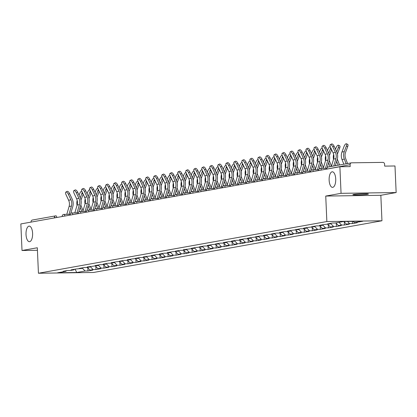 <?xml version="1.0" encoding="UTF-8"?>
<svg xmlns="http://www.w3.org/2000/svg" width="417" height="417" viewBox="0 0 417 417"><rect width="100%" height="100%" fill="white"/><g stroke="black" fill="none" stroke-linecap="round" stroke-linejoin="round"><path stroke-width="0.63" d="M32.599 233.322A7.787 3.305 -90.8 0 0 29.2 226.123A7.787 3.305 -90.8 0 0 26.021 234.5A7.787 3.305 -90.8 0 0 29.419 241.698A7.787 3.305 -90.8 0 0 32.599 233.322M335.716 178.992A7.787 3.305 -90.8 0 0 332.318 171.794A7.787 3.305 -90.8 0 0 329.138 180.17A7.787 3.305 -90.8 0 0 332.537 187.369A7.787 3.305 -90.8 0 0 335.716 178.992M367.69 194.265A7.787 0.49 -2.5 0 1 358.964 194.916A7.787 0.49 -2.5 0 1 352.855 194.703A7.787 0.49 -2.5 0 1 353.585 194.463A7.787 0.49 -2.5 0 1 362.31 193.811A7.787 0.49 -2.5 0 1 368.419 194.025A7.787 0.49 -2.5 0 1 367.69 194.265M396.15 192.55L341.054 193.321L325.74 196.063L380.841 195.297L396.15 192.55L394.988 165.976L384.688 166.122L384.599 164.178A1.824 1.647 79.8 0 0 382.869 162.385L351.682 162.818A1.824 1.647 79.8 0 0 350.108 164.663L350.197 166.602L339.891 166.748L20.85 223.934L22.012 250.508L37.431 250.289M380.841 195.297L381.951 220.775L93.533 272.473L38.432 273.244L326.855 221.547L381.951 220.775M353.147 221.375L354.46 222.735L362.811 221.239L343.634 221.505L335.289 223.006L332.422 223.043L327.543 223.919L330.405 223.877L330.884 223.319M354.46 222.735L357.327 222.694L352.443 223.569L352.349 221.385M347.502 221.453L349.582 223.611L352.443 223.569M349.582 223.611L346.444 224.174L349.31 224.132L344.432 225.008L344.296 221.943M338.958 222.344L341.565 225.05L344.432 225.008M341.565 225.05L338.432 225.607L341.299 225.571L336.415 226.441L336.284 223.382M330.702 223.528L333.553 226.483L336.415 226.441M333.553 226.483L330.415 227.046L333.282 227.004L328.403 227.88L328.268 224.815M322.69 224.966L325.536 227.922L328.403 227.88M325.536 227.922L322.404 228.48L325.265 228.443L320.386 229.319L320.251 226.254M314.673 226.405L317.519 229.355L320.386 229.319M317.519 229.355L314.387 229.918L317.254 229.876L312.369 230.752L312.239 227.687M306.662 227.838L309.508 230.794L312.369 230.752M309.508 230.794L306.375 231.357L309.237 231.315L304.358 232.191L304.222 229.126M298.645 229.277L301.491 232.227L304.358 232.191M301.491 232.227L298.358 232.79L301.225 232.754L296.341 233.624L296.211 230.565M290.628 230.71L293.479 233.666L296.341 233.624M293.479 233.666L290.341 234.229L293.208 234.187L288.329 235.063L288.194 231.998M282.617 232.149L285.463 235.105L288.329 235.063M285.463 235.105L282.33 235.662L285.197 235.626L280.313 236.502L280.182 233.437M274.6 233.588L277.451 236.538L280.313 236.502M277.451 236.538L274.313 237.101L277.18 237.059L272.301 237.935L272.165 234.87M266.588 235.021L269.434 237.977L272.301 237.935M269.434 237.977L266.301 238.54L269.163 238.498L264.284 239.374L264.149 236.309M258.571 236.46L261.417 239.41L264.284 239.374M261.417 239.41L258.285 239.973L261.151 239.937L256.273 240.807L256.137 237.742M250.56 237.893L253.406 240.849L256.273 240.807M253.406 240.849L250.273 241.412L253.135 241.37L248.256 242.246L248.12 239.181M242.543 239.332L245.389 242.287L248.256 242.246M245.389 242.287L242.256 242.845L245.123 242.809L240.239 243.684L240.109 240.619M234.526 240.771L237.377 243.721L240.239 243.684M237.377 243.721L234.245 244.284L237.106 244.242L232.227 245.118L232.092 242.053M226.514 242.204L229.36 245.16L232.227 245.118M229.36 245.16L226.228 245.722L229.095 245.681L224.21 246.556L224.08 243.492M218.498 243.643L221.349 246.593L224.21 246.556M221.349 246.593L218.211 247.156L221.078 247.114L216.199 247.99L216.063 244.925M210.486 245.076L213.332 248.032L216.199 247.99M213.332 248.032L210.199 248.595L213.061 248.553L208.182 249.429L208.047 246.364M202.469 246.515L205.315 249.47L208.182 249.429M205.315 249.47L202.182 250.028L205.049 249.992L200.17 250.862L200.035 247.802M194.458 247.953L197.304 250.904L200.17 250.862M197.304 250.904L194.171 251.467L197.032 251.425L192.154 252.301L192.018 249.236M186.441 249.387L189.287 252.342L192.154 252.301M189.287 252.342L186.154 252.9L189.021 252.864L184.137 253.739L184.006 250.674M178.424 250.825L181.275 253.776L184.137 253.739M181.275 253.776L178.142 254.339L181.004 254.297L176.125 255.173L175.99 252.108M170.412 252.259L173.258 255.214L176.125 255.173M173.258 255.214L170.126 255.777L172.992 255.736L168.108 256.611L167.978 253.546M162.395 253.698L165.247 256.653L168.108 256.611M165.247 256.653L162.109 257.211L164.976 257.174L160.097 258.045L159.961 254.985M154.384 255.131L157.23 258.087L160.097 258.045M157.23 258.087L154.097 258.649L156.959 258.608L152.08 259.483L151.944 256.419M146.367 256.57L149.213 259.525L152.08 259.483M149.213 259.525L146.08 260.083L148.947 260.046L144.068 260.922L143.933 257.857M138.355 258.008L141.201 260.959L144.068 260.922M141.201 260.959L138.069 261.522L140.93 261.48L136.051 262.356L135.916 259.291M130.339 259.442L133.185 262.397L136.051 262.356M133.185 262.397L130.052 262.96L132.919 262.918L128.035 263.794L127.904 260.729M122.327 260.88L125.173 263.831L128.035 263.794M125.173 263.831L122.04 264.394L124.902 264.357L120.023 265.228L119.888 262.163M114.31 262.314L117.156 265.269L120.023 265.228M117.156 265.269L114.023 265.832L116.89 265.791L112.006 266.666L111.876 263.601M106.293 263.752L109.145 266.708L112.006 266.666M109.145 266.708L106.007 267.266L108.873 267.229L103.995 268.105L103.859 265.04M98.282 265.191L101.128 268.141L103.995 268.105M101.128 268.141L97.995 268.704L100.862 268.663L95.978 269.538L95.847 266.473M90.265 266.625L93.116 269.58L95.978 269.538M93.116 269.58L89.978 270.143L92.845 270.101L87.966 270.977L87.831 267.912M82.253 268.063L85.099 271.014L87.966 270.977M85.099 271.014L76.749 272.509L57.577 272.781L65.922 271.285L66.402 270.727M330.405 223.877L324.405 224.482L319.526 225.357L322.393 225.316L319.255 225.878L316.394 225.915L311.509 226.791L314.376 226.754L308.377 227.354L303.498 228.229L306.359 228.188L303.227 228.751L300.365 228.792L295.481 229.663L298.348 229.626L292.348 230.226L287.469 231.101L290.331 231.06L287.198 231.623L284.331 231.664L279.453 232.54L282.319 232.498L279.187 233.061L276.32 233.098L271.441 233.973L274.303 233.937L268.303 234.536L263.424 235.412L266.291 235.37L263.153 235.933L260.291 235.975L255.407 236.846L258.274 236.809L252.275 237.409L247.396 238.284L250.257 238.243L247.125 238.805L244.263 238.847L239.379 239.723L242.246 239.681L239.113 240.244L236.246 240.281L231.367 241.156L234.229 241.115L231.096 241.678L228.229 241.719L223.35 242.595L226.217 242.553L223.085 243.116L220.218 243.153L215.339 244.028L218.2 243.992L212.201 244.591L207.322 245.467L210.189 245.425L207.051 245.988L204.189 246.03L199.305 246.9L202.172 246.864L196.172 247.463L191.294 248.339L194.16 248.297L183.277 249.778L186.144 249.736L183.011 250.299L180.144 250.336L175.265 251.211L178.127 251.175L172.132 251.774L167.248 252.65L170.115 252.608L166.982 253.171L164.116 253.213L159.237 254.083L162.098 254.047L158.966 254.61L156.099 254.646L151.22 255.522L154.087 255.48L143.203 256.961L146.07 256.919L142.937 257.482L140.07 257.518L135.191 258.394L138.058 258.358L132.059 258.957L127.175 259.833L130.041 259.791L126.909 260.354L124.042 260.396L119.163 261.266L122.025 261.23L116.03 261.829L111.146 262.705L114.013 262.663L110.88 263.226L108.013 263.268L103.135 264.143L105.996 264.102L102.863 264.665L99.997 264.701L95.118 265.577L97.985 265.535L87.101 267.016L89.968 266.974L86.835 267.537L83.968 267.573L79.089 268.449L81.956 268.412L75.957 269.012L71.072 269.888L73.939 269.846L70.807 270.409L67.94 270.451L63.061 271.326L65.922 271.285M343.874 221.505L346.444 224.174M335.826 222.907L338.432 225.607M322.393 225.316L322.867 224.758M327.814 224.346L330.415 227.046M314.376 226.754L314.856 226.191M319.797 225.779L322.404 228.48M306.359 228.188L306.839 227.63M311.78 227.218L314.387 229.918M298.348 229.626L298.822 229.063M303.769 228.652L306.375 231.357M290.331 231.06L290.811 230.502M295.752 230.09L298.358 232.79M282.319 232.498L282.794 231.941M287.74 231.529L290.341 234.229M274.303 233.937L274.782 233.374M279.724 232.962L282.33 235.662M266.291 235.37L266.765 234.813M271.712 234.401L274.313 237.101M258.274 236.809L258.754 236.246M263.695 235.834L266.301 238.54M250.257 238.243L250.737 237.685M255.684 237.273L258.285 239.973M242.246 239.681L242.72 239.123M247.667 238.706L250.273 241.412M234.229 241.115L234.708 240.557M239.65 240.145L242.256 242.845M226.217 242.553L226.692 241.996M231.638 241.584L234.245 244.284M218.2 243.992L218.68 243.429M223.621 243.017L226.228 245.722M210.189 245.425L210.663 244.868M215.61 244.456L218.211 247.156M202.172 246.864L202.652 246.306M207.593 245.889L210.199 248.595M194.16 248.297L194.635 247.74M199.581 247.328L202.182 250.028M186.144 249.736L186.623 249.178M191.565 248.767L194.171 251.467M178.127 251.175L178.606 250.612M183.548 250.2L186.154 252.9M170.115 252.608L170.589 252.05M175.536 251.639L178.142 254.339M162.098 254.047L162.578 253.489M167.519 253.072L170.126 255.777M154.087 255.48L154.561 254.923M159.508 254.511L162.109 257.211M146.07 256.919L146.549 256.361M151.491 255.949L154.097 258.649M138.058 258.358L138.533 257.795M143.479 257.383L146.08 260.083M130.041 259.791L130.521 259.233M135.462 258.821L138.069 261.522M122.025 261.23L122.504 260.667M127.446 260.255L130.052 262.96M114.013 262.663L114.487 262.105M119.434 261.694L122.04 264.394M105.996 264.102L106.476 263.544M111.417 263.127L114.023 265.832M97.985 265.535L98.459 264.977M103.406 264.566L106.007 267.266M89.968 266.974L90.447 266.416M95.389 266.004L97.995 268.704M81.956 268.412L82.43 267.85M87.377 267.438L89.978 270.143M73.939 269.846L74.419 269.288M54.351 217.924L31.082 222.099M31.067 221.844A1.824 1.647 -100.2 0 1 32.401 220.025L55.675 215.855A1.824 1.647 -100.2 0 1 55.914 215.834A1.824 0.777 89.2 0 1 55.967 215.829A1.824 0.777 89.2 0 1 56.764 217.497M75.086 269.168L76.749 272.509M341.054 193.321L339.891 166.748M325.74 196.063L326.855 221.547M38.432 273.244L37.321 247.761L22.012 250.508M65.881 192.065L67.153 191.382A2.737 1.126 61.8 0 1 69.603 193.587L68.336 194.27A2.737 1.126 -118.2 0 0 65.881 192.065A2.737 1.126 -118.2 0 0 66.022 194.687L68.612 200.223A8.152 7.365 -100.2 0 1 69.446 203.637A8.152 7.365 -100.2 0 1 69.107 206.488L66.793 214.348M68.336 194.27L70.926 199.811A8.152 7.365 -100.2 0 1 71.76 203.225A8.152 7.365 -100.2 0 1 71.416 206.071L68.993 214.322M70.77 213.452L72.782 206.603A9.737 8.793 79.8 0 0 73.194 203.204A9.737 8.793 79.8 0 0 72.193 199.128L69.603 193.587M80.856 204.966A8.152 7.365 79.8 0 0 81.164 205.935L83.03 210.778M77.051 205.284A9.737 8.793 -100.2 0 1 76.832 203.532A9.737 8.793 -100.2 0 1 77.181 200.332M80.252 197.778L81.888 193.415A2.737 0.98 -64.1 0 0 82.206 192.148M81.779 191.127A2.737 0.98 -64.1 0 0 79.574 193.832L79.053 195.224M81.763 211.492L80.163 207.327M79.355 211.648L79.094 210.971M83.165 194.197L81.112 199.67A8.152 7.365 79.8 0 0 80.987 200.024M73.898 190.632L75.169 189.949A2.737 1.126 61.8 0 1 77.619 192.154L76.347 192.836A2.737 1.126 -118.2 0 0 73.898 190.632A2.737 1.126 -118.2 0 0 74.038 193.248L76.629 198.789A8.152 7.365 -100.2 0 1 77.463 202.198A8.152 7.365 -100.2 0 1 77.119 205.049L74.81 212.915M76.347 192.836L78.938 198.372A8.152 7.365 -100.2 0 1 79.772 201.786A8.152 7.365 -100.2 0 1 79.433 204.638L77.009 212.884M78.787 212.013L80.799 205.169A9.737 8.793 79.8 0 0 81.206 201.765A9.737 8.793 79.8 0 0 80.21 197.689L77.619 192.154M81.909 189.193L83.181 188.51A2.737 1.126 61.8 0 1 85.631 190.715L84.364 191.398A2.737 1.126 -118.2 0 0 81.909 189.193A2.737 1.126 -118.2 0 0 82.05 191.815L84.641 197.35A8.152 7.365 -100.2 0 1 85.48 200.765A8.152 7.365 -100.2 0 1 85.136 203.616L82.821 211.476M84.364 191.398L86.955 196.939A8.152 7.365 -100.2 0 1 87.789 200.348A8.152 7.365 -100.2 0 1 87.445 203.199L85.021 211.445M86.799 210.575L88.816 203.731A9.737 8.793 79.8 0 0 89.222 200.327A9.737 8.793 79.8 0 0 88.227 196.256L85.631 190.715M89.926 187.754L91.198 187.077A2.737 1.126 61.8 0 1 93.648 189.282L92.376 189.959A2.737 1.126 -118.2 0 0 89.926 187.754A2.737 1.126 -118.2 0 0 90.067 190.376L92.657 195.917A8.152 7.365 -100.2 0 1 93.491 199.326A8.152 7.365 -100.2 0 1 93.147 202.177L90.838 210.043M92.376 189.959L94.967 195.5A8.152 7.365 -100.2 0 1 95.806 198.914A8.152 7.365 -100.2 0 1 95.462 201.76L93.038 210.012M94.815 209.141L96.827 202.297A9.737 8.793 79.8 0 0 97.234 198.893A9.737 8.793 79.8 0 0 96.238 194.817L93.648 189.282M97.943 186.321L99.21 185.638A2.737 1.126 61.8 0 1 101.665 187.843L100.393 188.526A2.737 1.126 -118.2 0 0 97.943 186.321A2.737 1.126 -118.2 0 0 98.078 188.937L100.669 194.478A8.152 7.365 -100.2 0 1 101.508 197.893A8.152 7.365 -100.2 0 1 101.164 200.739L98.855 208.604M100.393 188.526L102.983 194.067A8.152 7.365 -100.2 0 1 103.817 197.476A8.152 7.365 -100.2 0 1 103.479 200.327L101.05 208.573M102.832 207.702L104.844 200.858A9.737 8.793 79.8 0 0 105.251 197.455A9.737 8.793 79.8 0 0 104.255 193.384L101.665 187.843M105.954 184.882L107.226 184.199A2.737 1.126 61.8 0 1 109.676 186.404L108.404 187.087A2.737 1.126 -118.2 0 0 105.954 184.882A2.737 1.126 -118.2 0 0 106.095 187.504L108.686 193.04A8.152 7.365 -100.2 0 1 109.52 196.454A8.152 7.365 -100.2 0 1 109.181 199.305L106.867 207.166M108.404 187.087L111 192.628A8.152 7.365 -100.2 0 1 111.834 196.042A8.152 7.365 -100.2 0 1 111.49 198.888L109.066 207.14M110.844 206.269L112.856 199.425A9.737 8.793 79.8 0 0 113.268 196.021A9.737 8.793 79.8 0 0 112.267 191.945L109.676 186.404M88.868 203.532A8.152 7.365 79.8 0 0 89.181 204.502L91.042 209.344M85.068 203.845A9.737 8.793 -100.2 0 1 84.844 202.099A9.737 8.793 -100.2 0 1 85.198 198.893M88.263 196.344L89.905 191.982A2.737 0.98 -64.1 0 0 90.223 190.71M89.791 189.688A2.737 0.98 -64.1 0 0 87.591 192.393L87.07 193.785M89.78 210.053L88.18 205.894M87.367 210.215L87.106 209.532M91.182 192.758L89.129 198.231A8.152 7.365 79.8 0 0 89.003 198.586M96.885 202.094A8.152 7.365 79.8 0 0 97.197 203.063L99.058 207.906M93.08 202.412A9.737 8.793 -100.2 0 1 92.861 200.66A9.737 8.793 -100.2 0 1 93.21 197.46M96.28 194.906L97.917 190.543A2.737 0.98 -64.1 0 0 98.235 189.271M97.807 188.255A2.737 0.98 -64.1 0 0 95.608 190.96L95.081 192.346M97.797 208.62L96.191 204.455M95.384 208.776L95.123 208.099M99.194 191.325L97.14 196.793A8.152 7.365 79.8 0 0 97.015 197.152M104.902 200.655A8.152 7.365 79.8 0 0 105.209 201.625L107.07 206.472M101.096 200.973A9.737 8.793 -100.2 0 1 100.878 199.222A9.737 8.793 -100.2 0 1 101.227 196.021M104.292 193.467L105.934 189.109A2.737 0.98 -64.1 0 0 106.252 187.838M105.824 186.816A2.737 0.98 -64.1 0 0 103.619 189.521L103.098 190.913M105.809 207.181L104.208 203.016M103.4 207.338L103.135 206.66M107.211 189.886L105.157 195.359A8.152 7.365 79.8 0 0 105.032 195.714M112.913 199.222A8.152 7.365 79.8 0 0 113.226 200.191L115.087 205.034M109.108 199.535A9.737 8.793 -100.2 0 1 108.889 197.788A9.737 8.793 -100.2 0 1 109.244 194.588M112.309 192.034L113.945 187.671A2.737 0.98 -64.1 0 0 114.263 186.399M113.836 185.377A2.737 0.98 -64.1 0 0 111.636 188.088L111.115 189.474M113.825 205.748L112.22 201.583M111.412 205.904L111.151 205.227M115.222 188.453L113.169 193.921A8.152 7.365 79.8 0 0 113.043 194.28M120.93 197.783A8.152 7.365 79.8 0 0 121.238 198.753L123.104 203.595M117.125 198.101A9.737 8.793 -100.2 0 1 116.906 196.35A9.737 8.793 -100.2 0 1 117.255 193.149M120.325 190.595L121.962 186.237A2.737 0.98 -64.1 0 0 122.28 184.966M121.853 183.944A2.737 0.98 -64.1 0 0 119.648 186.649L119.126 188.041M121.837 204.309L120.237 200.144M119.429 204.466L119.168 203.788M123.239 187.014L121.185 192.487A8.152 7.365 79.8 0 0 121.06 192.842M113.971 183.449L115.238 182.766A2.737 1.126 61.8 0 1 117.693 184.971L116.421 185.654A2.737 1.126 -118.2 0 0 113.971 183.449A2.737 1.126 -118.2 0 0 114.107 186.065L116.703 191.606A8.152 7.365 -100.2 0 1 117.537 195.015A8.152 7.365 -100.2 0 1 117.193 197.867L114.883 205.732M116.421 185.654L119.012 191.189A8.152 7.365 -100.2 0 1 119.846 194.603A8.152 7.365 -100.2 0 1 119.507 197.455L117.083 205.701M118.861 204.83L120.873 197.986A9.737 8.793 79.8 0 0 121.279 194.583A9.737 8.793 79.8 0 0 120.284 190.506L117.693 184.971M128.942 196.35A8.152 7.365 79.8 0 0 129.254 197.319L131.115 202.162M125.142 196.662A9.737 8.793 -100.2 0 1 124.918 194.916A9.737 8.793 -100.2 0 1 125.272 191.711M128.337 189.162L129.974 184.799A2.737 0.98 -64.1 0 0 130.292 183.527M129.864 182.505A2.737 0.98 -64.1 0 0 127.665 185.211L127.143 186.602M129.854 202.876L128.254 198.711M127.44 203.032L127.18 202.349M131.256 185.581L129.202 191.049A8.152 7.365 79.8 0 0 129.077 191.403M121.983 182.01L123.255 181.327A2.737 1.126 61.8 0 1 125.705 183.532L124.438 184.215A2.737 1.126 -118.2 0 0 121.983 182.01A2.737 1.126 -118.2 0 0 122.124 184.632L124.714 190.168A8.152 7.365 -100.2 0 1 125.548 193.582A8.152 7.365 -100.2 0 1 125.209 196.433L122.895 204.294M124.438 184.215L127.029 189.756A8.152 7.365 -100.2 0 1 127.863 193.165A8.152 7.365 -100.2 0 1 127.519 196.016L125.095 204.262M126.872 203.397L128.884 196.548A9.737 8.793 79.8 0 0 129.296 193.149A9.737 8.793 79.8 0 0 128.295 189.073L125.705 183.532M136.958 194.911A8.152 7.365 79.8 0 0 137.266 195.881L139.132 200.723M133.153 195.229A9.737 8.793 -100.2 0 1 132.934 193.478A9.737 8.793 -100.2 0 1 133.284 190.277M136.354 187.723L137.991 183.36A2.737 0.98 -64.1 0 0 138.308 182.088M137.881 181.072A2.737 0.98 -64.1 0 0 135.676 183.777L135.155 185.164M137.865 201.437L136.265 197.272M135.457 201.593L135.197 200.916M139.268 184.142L137.214 189.61A8.152 7.365 79.8 0 0 137.089 189.97M130 180.571L131.272 179.894A2.737 1.126 61.8 0 1 133.721 182.099L132.45 182.782A2.737 1.126 -118.2 0 0 130 180.571A2.737 1.126 -118.2 0 0 130.14 183.193L132.731 188.734A8.152 7.365 -100.2 0 1 133.565 192.143A8.152 7.365 -100.2 0 1 133.221 194.994L130.912 202.86M132.45 182.782L135.04 188.317A8.152 7.365 -100.2 0 1 135.874 191.731A8.152 7.365 -100.2 0 1 135.535 194.583L133.112 202.829M134.889 201.958L136.901 195.114A9.737 8.793 79.8 0 0 137.308 191.711A9.737 8.793 79.8 0 0 136.312 187.634L133.721 182.099M144.97 193.478A8.152 7.365 79.8 0 0 145.283 194.442L147.144 199.29M141.17 193.79A9.737 8.793 -100.2 0 1 140.946 192.039A9.737 8.793 -100.2 0 1 141.3 188.838M144.365 186.29L146.007 181.927A2.737 0.98 -64.1 0 0 146.325 180.655M145.893 179.633A2.737 0.98 -64.1 0 0 143.693 182.338L143.172 183.73M145.882 199.998L144.282 195.834M143.469 200.16L143.208 199.477M147.284 182.703L145.231 188.176A8.152 7.365 79.8 0 0 145.106 188.531M138.011 179.138L139.283 178.455A2.737 1.126 61.8 0 1 141.733 180.66L140.466 181.343A2.737 1.126 -118.2 0 0 138.011 179.138A2.737 1.126 -118.2 0 0 138.152 181.755L140.743 187.296A8.152 7.365 -100.2 0 1 141.577 190.71A8.152 7.365 -100.2 0 1 141.238 193.556L138.924 201.421M140.466 181.343L143.057 186.884A8.152 7.365 -100.2 0 1 143.891 190.293A8.152 7.365 -100.2 0 1 143.547 193.144L141.123 201.39M142.901 200.52L144.913 193.676A9.737 8.793 79.8 0 0 145.325 190.272A9.737 8.793 79.8 0 0 144.329 186.201L141.733 180.66M152.987 192.039A8.152 7.365 79.8 0 0 153.3 193.008L155.16 197.851M149.182 192.352A9.737 8.793 -100.2 0 1 148.963 190.605A9.737 8.793 -100.2 0 1 149.312 187.405M152.382 184.851L154.019 180.488A2.737 0.98 -64.1 0 0 154.337 179.216M153.909 178.195A2.737 0.98 -64.1 0 0 151.71 180.905L151.183 182.292M153.894 198.565L152.294 194.4M151.486 198.721L151.225 198.044M155.296 181.27L153.242 186.738A8.152 7.365 79.8 0 0 153.117 187.097M146.028 177.699L147.3 177.017A2.737 1.126 61.8 0 1 149.75 179.227L148.478 179.904A2.737 1.126 -118.2 0 0 146.028 177.699A2.737 1.126 -118.2 0 0 146.169 180.321L148.76 185.857A8.152 7.365 -100.2 0 1 149.594 189.271A8.152 7.365 -100.2 0 1 149.25 192.122L146.94 199.988M148.478 179.904L151.069 185.445A8.152 7.365 -100.2 0 1 151.908 188.859A8.152 7.365 -100.2 0 1 151.564 191.705L149.14 199.957M150.918 199.086L152.93 192.242A9.737 8.793 79.8 0 0 153.336 188.838A9.737 8.793 79.8 0 0 152.341 184.762L149.75 179.227M161.004 190.6A8.152 7.365 79.8 0 0 161.311 191.57L163.172 196.412M157.199 190.918A9.737 8.793 -100.2 0 1 156.974 189.167A9.737 8.793 -100.2 0 1 157.329 185.966M160.394 183.412L162.036 179.055A2.737 0.98 -64.1 0 0 162.354 177.783M161.921 176.761A2.737 0.98 -64.1 0 0 159.721 179.466L159.2 180.858M161.911 197.126L160.31 192.962M159.502 197.283L159.237 196.605M163.313 179.831L161.259 185.304A8.152 7.365 79.8 0 0 161.134 185.659M154.045 176.266L155.312 175.583A2.737 1.126 61.8 0 1 157.767 177.788L156.495 178.471A2.737 1.126 -118.2 0 0 154.045 176.266A2.737 1.126 -118.2 0 0 154.181 178.883L156.771 184.423A8.152 7.365 -100.2 0 1 157.61 187.838A8.152 7.365 -100.2 0 1 157.266 190.684L154.952 198.549M156.495 178.471L159.085 184.006A8.152 7.365 -100.2 0 1 159.919 187.421A8.152 7.365 -100.2 0 1 159.581 190.272L157.152 198.518M158.934 197.648L160.946 190.804A9.737 8.793 79.8 0 0 161.353 187.4A9.737 8.793 79.8 0 0 160.357 183.329L157.767 177.788M169.015 189.167A8.152 7.365 79.8 0 0 169.328 190.136L171.189 194.979M165.21 189.48A9.737 8.793 -100.2 0 1 164.991 187.733A9.737 8.793 -100.2 0 1 165.346 184.533M168.411 181.979L170.047 177.616A2.737 0.98 -64.1 0 0 170.365 176.344M169.938 175.322A2.737 0.98 -64.1 0 0 167.738 178.028L167.217 179.419M169.928 195.693L168.322 191.528M167.514 195.849L167.253 195.166M171.324 178.398L169.271 183.866A8.152 7.365 79.8 0 0 169.146 184.22M162.057 174.827L163.328 174.144A2.737 1.126 61.8 0 1 165.778 176.349L164.507 177.032A2.737 1.126 -118.2 0 0 162.057 174.827A2.737 1.126 -118.2 0 0 162.197 177.449L164.788 182.985A8.152 7.365 -100.2 0 1 165.622 186.399A8.152 7.365 -100.2 0 1 165.283 189.25L162.969 197.111M164.507 177.032L167.097 182.573A8.152 7.365 -100.2 0 1 167.936 185.982A8.152 7.365 -100.2 0 1 167.592 188.833L165.168 197.079M166.946 196.214L168.958 189.365A9.737 8.793 79.8 0 0 169.37 185.966A9.737 8.793 79.8 0 0 168.369 181.89L165.778 176.349M177.032 187.728A8.152 7.365 79.8 0 0 177.34 188.698L179.206 193.54M173.227 188.046A9.737 8.793 -100.2 0 1 173.008 186.295A9.737 8.793 -100.2 0 1 173.357 183.094M176.427 180.54L178.064 176.177A2.737 0.98 -64.1 0 0 178.382 174.905M177.955 173.889A2.737 0.98 -64.1 0 0 175.75 176.594L175.229 177.986M177.939 194.254L176.339 190.089M175.531 194.411L175.27 193.733M179.341 176.959L177.288 182.427A8.152 7.365 79.8 0 0 177.162 182.787M170.073 173.394L171.34 172.711A2.737 1.126 61.8 0 1 173.795 174.916L172.523 175.599A2.737 1.126 -118.2 0 0 170.073 173.394A2.737 1.126 -118.2 0 0 170.209 176.01L172.805 181.551A8.152 7.365 -100.2 0 1 173.639 184.96A8.152 7.365 -100.2 0 1 173.295 187.812L170.986 195.677M172.523 175.599L175.114 181.134A8.152 7.365 -100.2 0 1 175.948 184.549A8.152 7.365 -100.2 0 1 175.609 187.4L173.185 195.646M174.963 194.775L176.975 187.931A9.737 8.793 79.8 0 0 177.381 184.528A9.737 8.793 79.8 0 0 176.386 180.452L173.795 174.916M185.044 186.295A8.152 7.365 79.8 0 0 185.357 187.259L187.217 192.107M181.244 186.607A9.737 8.793 -100.2 0 1 181.02 184.861A9.737 8.793 -100.2 0 1 181.374 181.656M184.439 179.107L186.076 174.744A2.737 0.98 -64.1 0 0 186.394 173.472M185.966 172.45A2.737 0.98 -64.1 0 0 183.767 175.156L183.245 176.547M185.956 192.816L184.356 188.651M183.543 192.977L183.282 192.294M187.358 175.521L185.299 180.994A8.152 7.365 79.8 0 0 185.179 181.348M178.085 171.955L179.357 171.272A2.737 1.126 61.8 0 1 181.807 173.477L180.54 174.16A2.737 1.126 -118.2 0 0 178.085 171.955A2.737 1.126 -118.2 0 0 178.226 174.577L180.816 180.113A8.152 7.365 -100.2 0 1 181.65 183.527A8.152 7.365 -100.2 0 1 181.312 186.373L178.997 194.239M180.54 174.16L183.131 179.701A8.152 7.365 -100.2 0 1 183.965 183.11A8.152 7.365 -100.2 0 1 183.621 185.961L181.197 194.207M182.974 193.337L184.986 186.493A9.737 8.793 79.8 0 0 185.398 183.089A9.737 8.793 79.8 0 0 184.397 179.018L181.807 173.477M193.061 184.856A8.152 7.365 79.8 0 0 193.368 185.826L195.234 190.668M189.255 185.169A9.737 8.793 -100.2 0 1 189.037 183.423A9.737 8.793 -100.2 0 1 189.386 180.222M192.456 177.668L194.093 173.305A2.737 0.98 -64.1 0 0 194.411 172.033M193.983 171.012A2.737 0.98 -64.1 0 0 191.778 173.722L191.257 175.109M193.968 191.382L192.367 187.217M191.559 191.539L191.299 190.861M195.37 174.087L193.316 179.555A8.152 7.365 79.8 0 0 193.191 179.915M186.102 170.517L187.374 169.834A2.737 1.126 61.8 0 1 189.824 172.044L188.552 172.721A2.737 1.126 -118.2 0 0 186.102 170.517A2.737 1.126 -118.2 0 0 186.243 173.138L188.833 178.679A8.152 7.365 -100.2 0 1 189.667 182.088A8.152 7.365 -100.2 0 1 189.323 184.94L187.014 192.805M188.552 172.721L191.142 178.262A8.152 7.365 -100.2 0 1 191.976 181.676A8.152 7.365 -100.2 0 1 191.638 184.523L189.214 192.774M190.991 191.903L193.003 185.059A9.737 8.793 79.8 0 0 193.41 181.656A9.737 8.793 79.8 0 0 192.414 177.579L189.824 172.044M201.072 183.417A8.152 7.365 79.8 0 0 201.385 184.387L203.246 189.229M197.272 183.735A9.737 8.793 -100.2 0 1 197.048 181.984A9.737 8.793 -100.2 0 1 197.403 178.784M200.468 176.229L202.104 171.872A2.737 0.98 -64.1 0 0 202.427 170.6M201.995 169.578A2.737 0.98 -64.1 0 0 199.795 172.284L199.274 173.675M201.984 189.943L200.384 185.779M199.571 190.1L199.31 189.422M203.387 172.648L201.333 178.122A8.152 7.365 79.8 0 0 201.208 178.476M194.113 169.083L195.385 168.4A2.737 1.126 61.8 0 1 197.835 170.605L196.569 171.288A2.737 1.126 -118.2 0 0 194.113 169.083A2.737 1.126 -118.2 0 0 194.254 171.7L196.845 177.241A8.152 7.365 -100.2 0 1 197.679 180.655A8.152 7.365 -100.2 0 1 197.34 183.501L195.026 191.367M196.569 171.288L199.159 176.824A8.152 7.365 -100.2 0 1 199.993 180.238A8.152 7.365 -100.2 0 1 199.649 183.089L197.225 191.335M199.003 190.465L201.015 183.621A9.737 8.793 79.8 0 0 201.427 180.217A9.737 8.793 79.8 0 0 200.426 176.146L197.835 170.605M209.089 181.984A8.152 7.365 79.8 0 0 209.402 182.954L211.263 187.796M205.284 182.297A9.737 8.793 -100.2 0 1 205.065 180.551A9.737 8.793 -100.2 0 1 205.414 177.35M208.484 174.796L210.121 170.433A2.737 0.98 -64.1 0 0 210.439 169.161M210.012 168.14A2.737 0.98 -64.1 0 0 207.812 170.85L207.285 172.237M209.996 188.51L208.396 184.345M207.588 188.666L207.327 187.984M211.398 171.215L209.344 176.683A8.152 7.365 79.8 0 0 209.219 177.037M202.13 167.644L203.402 166.962A2.737 1.126 61.8 0 1 205.852 169.166L204.58 169.849A2.737 1.126 -118.2 0 0 202.13 167.644A2.737 1.126 -118.2 0 0 202.271 170.266L204.862 175.802A8.152 7.365 -100.2 0 1 205.696 179.216A8.152 7.365 -100.2 0 1 205.352 182.067L203.043 189.928M204.58 169.849L207.171 175.39A8.152 7.365 -100.2 0 1 208.01 178.799A8.152 7.365 -100.2 0 1 207.666 181.65L205.242 189.902M207.02 189.031L209.032 182.182A9.737 8.793 79.8 0 0 209.438 178.784A9.737 8.793 79.8 0 0 208.443 174.707L205.852 169.166M217.106 180.545A8.152 7.365 79.8 0 0 217.413 181.515L219.274 186.357M213.301 180.863A9.737 8.793 -100.2 0 1 213.077 179.112A9.737 8.793 -100.2 0 1 213.431 175.911M216.496 173.357L218.138 168.994A2.737 0.98 -64.1 0 0 218.456 167.723M218.023 166.706A2.737 0.98 -64.1 0 0 215.824 169.411L215.302 170.803M218.013 187.071L216.413 182.907M215.605 187.228L215.339 186.55M219.415 169.776L217.361 175.249A8.152 7.365 79.8 0 0 217.236 175.604M210.147 166.211L211.414 165.528A2.737 1.126 61.8 0 1 213.869 167.733L212.597 168.416A2.737 1.126 -118.2 0 0 210.147 166.211A2.737 1.126 -118.2 0 0 210.283 168.828L212.873 174.369A8.152 7.365 -100.2 0 1 213.713 177.778A8.152 7.365 -100.2 0 1 213.368 180.629L211.054 188.494M212.597 168.416L215.188 173.952A8.152 7.365 -100.2 0 1 216.022 177.366A8.152 7.365 -100.2 0 1 215.678 180.217L213.254 188.463M215.036 187.593L217.048 180.749A9.737 8.793 79.8 0 0 217.455 177.345A9.737 8.793 79.8 0 0 216.459 173.269L213.869 167.733M225.117 179.112A8.152 7.365 79.8 0 0 225.43 180.076L227.291 184.924M221.312 179.425A9.737 8.793 -100.2 0 1 221.093 177.678A9.737 8.793 -100.2 0 1 221.443 174.473M224.513 171.924L226.15 167.561A2.737 0.98 -64.1 0 0 226.467 166.289M226.04 165.268A2.737 0.98 -64.1 0 0 223.84 167.973L223.319 169.365M226.03 185.633L224.424 181.468M223.616 185.794L223.356 185.112M227.427 168.338L225.373 173.811A8.152 7.365 79.8 0 0 225.248 174.165M218.159 164.772L219.431 164.09A2.737 1.126 61.8 0 1 221.88 166.294L220.609 166.977A2.737 1.126 -118.2 0 0 218.159 164.772A2.737 1.126 -118.2 0 0 218.299 167.394L220.89 172.93A8.152 7.365 -100.2 0 1 221.724 176.344A8.152 7.365 -100.2 0 1 221.385 179.195L219.071 187.056M220.609 166.977L223.199 172.518A8.152 7.365 -100.2 0 1 224.038 175.927A8.152 7.365 -100.2 0 1 223.694 178.778L221.271 187.024M223.048 186.154L225.06 179.31A9.737 8.793 79.8 0 0 225.472 175.906A9.737 8.793 79.8 0 0 224.471 171.835L221.88 166.294M233.134 177.673A8.152 7.365 79.8 0 0 233.442 178.643L235.308 183.485M229.329 177.991A9.737 8.793 -100.2 0 1 229.11 176.24A9.737 8.793 -100.2 0 1 229.459 173.039M232.53 170.485L234.166 166.122A2.737 0.98 -64.1 0 0 234.484 164.851M234.057 163.834A2.737 0.98 -64.1 0 0 231.852 166.539L231.331 167.926M234.041 184.199L232.441 180.035M231.633 184.356L231.372 183.678M235.443 166.904L233.39 172.372A8.152 7.365 79.8 0 0 233.265 172.732M226.176 163.334L227.442 162.656A2.737 1.126 61.8 0 1 229.897 164.861L228.625 165.539A2.737 1.126 -118.2 0 0 226.176 163.334A2.737 1.126 -118.2 0 0 226.311 165.956L228.902 171.496A8.152 7.365 -100.2 0 1 229.741 174.905A8.152 7.365 -100.2 0 1 229.397 177.757L227.088 185.622M228.625 165.539L231.216 171.079A8.152 7.365 -100.2 0 1 232.05 174.494A8.152 7.365 -100.2 0 1 231.711 177.34L229.282 185.591M231.065 184.721L233.077 177.877A9.737 8.793 79.8 0 0 233.484 174.473A9.737 8.793 79.8 0 0 232.488 170.397L229.897 164.861M241.146 176.235A8.152 7.365 79.8 0 0 241.459 177.204L243.32 182.052M237.346 176.553A9.737 8.793 -100.2 0 1 237.122 174.801A9.737 8.793 -100.2 0 1 237.476 171.601M240.541 169.047L242.178 164.689A2.737 0.98 -64.1 0 0 242.496 163.417M242.068 162.395A2.737 0.98 -64.1 0 0 239.869 165.101L239.348 166.492M242.058 182.761L240.458 178.596M239.645 182.917L239.384 182.239M243.46 165.466L241.401 170.939A8.152 7.365 79.8 0 0 241.281 171.293M234.187 161.9L235.459 161.217A2.737 1.126 61.8 0 1 237.909 163.422L236.637 164.105A2.737 1.126 -118.2 0 0 234.187 161.9A2.737 1.126 -118.2 0 0 234.328 164.517L236.919 170.058A8.152 7.365 -100.2 0 1 237.753 173.472A8.152 7.365 -100.2 0 1 237.414 176.318L235.099 184.184M236.637 164.105L239.233 169.646A8.152 7.365 -100.2 0 1 240.067 173.055A8.152 7.365 -100.2 0 1 239.723 175.906L237.299 184.152M239.077 183.282L241.089 176.438A9.737 8.793 79.8 0 0 241.5 173.034A9.737 8.793 79.8 0 0 240.5 168.963L237.909 163.422M249.163 174.801A8.152 7.365 79.8 0 0 249.47 175.771L251.336 180.613M245.358 175.114A9.737 8.793 -100.2 0 1 245.139 173.368A9.737 8.793 -100.2 0 1 245.488 170.167M248.558 167.613L250.195 163.25A2.737 0.98 -64.1 0 0 250.513 161.978M250.085 160.957A2.737 0.98 -64.1 0 0 247.88 163.667L247.359 165.054M250.07 181.327L248.469 177.162M247.662 181.484L247.401 180.801M251.472 164.032L249.418 169.5A8.152 7.365 79.8 0 0 249.293 169.86M242.204 160.462L243.476 159.779A2.737 1.126 61.8 0 1 245.926 161.984L244.654 162.666A2.737 1.126 -118.2 0 0 242.204 160.462A2.737 1.126 -118.2 0 0 242.345 163.083L244.935 168.619A8.152 7.365 -100.2 0 1 245.769 172.033A8.152 7.365 -100.2 0 1 245.425 174.885L243.116 182.745M244.654 162.666L247.245 168.207A8.152 7.365 -100.2 0 1 248.079 171.622A8.152 7.365 -100.2 0 1 247.74 174.468L245.316 182.719M247.093 181.848L249.105 175.004A9.737 8.793 79.8 0 0 249.512 171.601A9.737 8.793 79.8 0 0 248.516 167.525L245.926 161.984M257.174 173.363A8.152 7.365 79.8 0 0 257.487 174.332L259.348 179.174M253.374 173.68A9.737 8.793 -100.2 0 1 253.15 171.929A9.737 8.793 -100.2 0 1 253.505 168.729M256.57 166.174L258.206 161.812A2.737 0.98 -64.1 0 0 258.53 160.545M258.097 159.523A2.737 0.98 -64.1 0 0 255.897 162.229L255.376 163.62M258.087 179.889L256.486 175.724M255.673 180.045L255.412 179.367M259.489 162.594L257.435 168.067A8.152 7.365 79.8 0 0 257.31 168.421M250.216 159.028L251.487 158.345A2.737 1.126 61.8 0 1 253.937 160.55L252.671 161.233A2.737 1.126 -118.2 0 0 250.216 159.028A2.737 1.126 -118.2 0 0 250.356 161.645L252.947 167.186A8.152 7.365 -100.2 0 1 253.781 170.595A8.152 7.365 -100.2 0 1 253.442 173.446L251.128 181.312M252.671 161.233L255.261 166.769A8.152 7.365 -100.2 0 1 256.095 170.183A8.152 7.365 -100.2 0 1 255.751 173.034L253.327 181.28M255.105 180.41L257.117 173.566A9.737 8.793 79.8 0 0 257.529 170.162A9.737 8.793 79.8 0 0 256.528 166.086L253.937 160.55M265.191 171.929A8.152 7.365 79.8 0 0 265.499 172.899L267.365 177.741M261.386 172.242A9.737 8.793 -100.2 0 1 261.167 170.496A9.737 8.793 -100.2 0 1 261.516 167.29M264.587 164.741L266.223 160.378A2.737 0.98 -64.1 0 0 266.541 159.106M266.114 158.085A2.737 0.98 -64.1 0 0 263.914 160.79L263.388 162.182M266.098 178.455L264.498 174.29M263.69 178.612L263.429 177.929M267.5 161.16L265.447 166.628A8.152 7.365 79.8 0 0 265.321 166.982M258.232 157.59L259.504 156.907A2.737 1.126 61.8 0 1 261.954 159.112L260.682 159.794A2.737 1.126 -118.2 0 0 258.232 157.59A2.737 1.126 -118.2 0 0 258.373 160.211L260.964 165.747A8.152 7.365 -100.2 0 1 261.798 169.161A8.152 7.365 -100.2 0 1 261.454 172.012L259.145 179.873M260.682 159.794L263.273 165.335A8.152 7.365 -100.2 0 1 264.112 168.744A8.152 7.365 -100.2 0 1 263.768 171.595L261.344 179.842M263.122 178.976L265.134 172.127A9.737 8.793 79.8 0 0 265.54 168.729A9.737 8.793 79.8 0 0 264.545 164.652L261.954 159.112M273.203 170.49A8.152 7.365 79.8 0 0 273.516 171.46L275.376 176.302M269.403 170.808A9.737 8.793 -100.2 0 1 269.179 169.057A9.737 8.793 -100.2 0 1 269.533 165.857M272.598 163.302L274.24 158.94A2.737 0.98 -64.1 0 0 274.558 157.668M274.125 156.651A2.737 0.98 -64.1 0 0 271.926 159.357L271.404 160.743M274.115 177.017L272.515 172.852M271.707 177.173L271.441 176.495M275.517 159.721L273.463 165.189A8.152 7.365 79.8 0 0 273.338 165.549M266.249 156.151L267.516 155.473A2.737 1.126 61.8 0 1 269.971 157.678L268.699 158.361A2.737 1.126 -118.2 0 0 266.249 156.151A2.737 1.126 -118.2 0 0 266.385 158.773L268.975 164.314A8.152 7.365 -100.2 0 1 269.815 167.723A8.152 7.365 -100.2 0 1 269.471 170.574L267.156 178.44M268.699 158.361L271.29 163.897A8.152 7.365 -100.2 0 1 272.124 167.311A8.152 7.365 -100.2 0 1 271.78 170.162L269.356 178.408M271.139 177.538L273.151 170.694A9.737 8.793 79.8 0 0 273.557 167.29A9.737 8.793 79.8 0 0 272.562 163.214L269.971 157.678M281.22 169.057A8.152 7.365 79.8 0 0 281.532 170.021L283.393 174.869M277.414 169.37A9.737 8.793 -100.2 0 1 277.196 167.618A9.737 8.793 -100.2 0 1 277.545 164.418M280.615 161.869L282.252 157.506A2.737 0.98 -64.1 0 0 282.57 156.234M282.142 155.213A2.737 0.98 -64.1 0 0 279.943 157.918L279.421 159.31M282.132 175.578L280.526 171.413M279.718 175.739L279.458 175.057M283.529 158.283L281.475 163.756A8.152 7.365 79.8 0 0 281.35 164.11M274.261 154.717L275.533 154.035A2.737 1.126 61.8 0 1 277.983 156.239L276.711 156.922A2.737 1.126 -118.2 0 0 274.261 154.717A2.737 1.126 -118.2 0 0 274.402 157.334L276.992 162.875A8.152 7.365 -100.2 0 1 277.826 166.289A8.152 7.365 -100.2 0 1 277.487 169.135L275.173 177.001M276.711 156.922L279.301 162.463A8.152 7.365 -100.2 0 1 280.141 165.872A8.152 7.365 -100.2 0 1 279.797 168.723L277.373 176.97M279.15 176.099L281.162 169.255A9.737 8.793 79.8 0 0 281.569 165.851A9.737 8.793 79.8 0 0 280.573 161.78L277.983 156.239M289.236 167.618A8.152 7.365 79.8 0 0 289.544 168.588L291.405 173.43M285.431 167.931A9.737 8.793 -100.2 0 1 285.212 166.185A9.737 8.793 -100.2 0 1 285.562 162.984M288.632 160.43L290.268 156.067A2.737 0.98 -64.1 0 0 290.586 154.796M290.159 153.774A2.737 0.98 -64.1 0 0 287.954 156.484L287.433 157.871M290.143 174.144L288.543 169.98M287.735 174.301L287.475 173.623M291.546 156.849L289.492 162.317A8.152 7.365 79.8 0 0 289.367 162.677M282.278 153.279L283.544 152.596A2.737 1.126 61.8 0 1 285.999 154.801L284.728 155.484A2.737 1.126 -118.2 0 0 282.278 153.279A2.737 1.126 -118.2 0 0 282.413 155.901L285.004 161.436A8.152 7.365 -100.2 0 1 285.843 164.851A8.152 7.365 -100.2 0 1 285.499 167.702L283.19 175.567M284.728 155.484L287.318 161.025A8.152 7.365 -100.2 0 1 288.152 164.439A8.152 7.365 -100.2 0 1 287.813 167.285L285.384 175.536M287.167 174.666L289.179 167.822A9.737 8.793 79.8 0 0 289.586 164.418A9.737 8.793 79.8 0 0 288.59 160.342L285.999 154.801M297.248 166.18A8.152 7.365 79.8 0 0 297.561 167.149L299.422 171.992M293.448 166.498A9.737 8.793 -100.2 0 1 293.224 164.746A9.737 8.793 -100.2 0 1 293.578 161.546M296.643 158.992L298.28 154.634A2.737 0.98 -64.1 0 0 298.598 153.362M298.171 152.341A2.737 0.98 -64.1 0 0 295.971 155.046L295.45 156.438M298.16 172.706L296.555 168.541M295.747 172.862L295.486 172.185M299.562 155.411L297.503 160.884A8.152 7.365 79.8 0 0 297.384 161.238M290.289 151.845L291.561 151.162A2.737 1.126 61.8 0 1 294.011 153.367L292.739 154.05A2.737 1.126 -118.2 0 0 290.289 151.845A2.737 1.126 -118.2 0 0 290.43 154.462L293.021 160.003A8.152 7.365 -100.2 0 1 293.855 163.417A8.152 7.365 -100.2 0 1 293.516 166.263L291.202 174.129M292.739 154.05L295.335 159.586A8.152 7.365 -100.2 0 1 296.169 163A8.152 7.365 -100.2 0 1 295.825 165.851L293.401 174.097M295.179 173.227L297.191 166.383A9.737 8.793 79.8 0 0 297.602 162.979A9.737 8.793 79.8 0 0 296.602 158.908L294.011 153.367M305.265 164.746A8.152 7.365 79.8 0 0 305.572 165.716L307.438 170.558M301.46 165.059A9.737 8.793 -100.2 0 1 301.241 163.313A9.737 8.793 -100.2 0 1 301.59 160.112M304.66 157.558L306.297 153.195A2.737 0.98 -64.1 0 0 306.615 151.924M306.187 150.902A2.737 0.98 -64.1 0 0 303.983 153.607L303.461 154.999M306.172 171.272L304.572 167.108M303.764 171.429L303.503 170.746M307.574 153.977L305.52 159.445A8.152 7.365 79.8 0 0 305.395 159.8M298.306 150.407L299.578 149.724A2.737 1.126 61.8 0 1 302.028 151.929L300.756 152.612A2.737 1.126 -118.2 0 0 298.306 150.407A2.737 1.126 -118.2 0 0 298.442 153.029L301.038 158.564A8.152 7.365 -100.2 0 1 301.872 161.978A8.152 7.365 -100.2 0 1 301.527 164.83L299.218 172.69M300.756 152.612L303.347 158.152A8.152 7.365 -100.2 0 1 304.181 161.561A8.152 7.365 -100.2 0 1 303.842 164.413L301.418 172.659M303.195 171.794L305.208 164.944A9.737 8.793 79.8 0 0 305.614 161.546A9.737 8.793 79.8 0 0 304.618 157.47L302.028 151.929M313.276 163.308A8.152 7.365 79.8 0 0 313.589 164.277L315.45 169.12M309.477 163.626A9.737 8.793 -100.2 0 1 309.252 161.874A9.737 8.793 -100.2 0 1 309.607 158.674M312.672 156.12L314.309 151.757A2.737 0.98 -64.1 0 0 314.632 150.485M314.199 149.468A2.737 0.98 -64.1 0 0 311.999 152.174L311.478 153.565M314.189 169.834L312.588 165.669M311.775 169.99L311.515 169.312M315.591 152.539L313.537 158.007A8.152 7.365 79.8 0 0 313.412 158.366M306.318 148.968L307.59 148.29A2.737 1.126 61.8 0 1 310.039 150.495L308.773 151.178A2.737 1.126 -118.2 0 0 306.318 148.968A2.737 1.126 -118.2 0 0 306.459 151.59L309.049 157.131A8.152 7.365 -100.2 0 1 309.883 160.54A8.152 7.365 -100.2 0 1 309.544 163.391L307.23 171.257M308.773 151.178L311.363 156.714A8.152 7.365 -100.2 0 1 312.197 160.128A8.152 7.365 -100.2 0 1 311.853 162.979L309.43 171.225M311.207 170.355L313.219 163.511A9.737 8.793 79.8 0 0 313.631 160.107A9.737 8.793 79.8 0 0 312.63 156.031L310.039 150.495M321.293 161.874A8.152 7.365 79.8 0 0 321.601 162.838L323.467 167.686M317.488 162.187A9.737 8.793 -100.2 0 1 317.269 160.441A9.737 8.793 -100.2 0 1 317.618 157.235M320.689 154.686L322.325 150.323A2.737 0.98 -64.1 0 0 322.643 149.051M322.216 148.03A2.737 0.98 -64.1 0 0 320.011 150.735L319.49 152.127M322.2 168.395L320.6 164.23M319.792 168.557L319.531 167.874M323.602 151.1L321.549 156.573A8.152 7.365 79.8 0 0 321.424 156.928M314.335 147.535L315.606 146.852A2.737 1.126 61.8 0 1 318.056 149.057L316.784 149.739A2.737 1.126 -118.2 0 0 314.335 147.535A2.737 1.126 -118.2 0 0 314.475 150.151L317.066 155.692A8.152 7.365 -100.2 0 1 317.9 159.106A8.152 7.365 -100.2 0 1 317.556 161.952L315.247 169.818M316.784 149.739L319.375 155.28A8.152 7.365 -100.2 0 1 320.209 158.689A8.152 7.365 -100.2 0 1 319.87 161.541L317.446 169.787M319.224 168.916L321.236 162.072A9.737 8.793 79.8 0 0 321.643 158.668A9.737 8.793 79.8 0 0 320.647 154.598L318.056 149.057M329.305 160.436A8.152 7.365 79.8 0 0 329.618 161.405L331.479 166.247M325.505 160.748A9.737 8.793 -100.2 0 1 325.281 159.002A9.737 8.793 -100.2 0 1 325.635 155.802M328.7 153.248L330.342 148.885A2.737 0.98 -64.1 0 0 330.66 147.613M330.228 146.591A2.737 0.98 -64.1 0 0 328.028 149.302L327.507 150.688M330.102 166.664L328.617 162.797M327.804 167.118L327.543 166.44M331.619 149.667L329.566 155.134A8.152 7.365 79.8 0 0 329.44 155.494M322.346 146.096L323.618 145.413A2.737 1.126 61.8 0 1 326.068 147.623L324.801 148.301A2.737 1.126 -118.2 0 0 322.346 146.096A2.737 1.126 -118.2 0 0 322.487 148.718L325.078 154.259A8.152 7.365 -100.2 0 1 325.917 157.668A8.152 7.365 -100.2 0 1 325.573 160.519L323.258 168.385M324.801 148.301L327.392 153.842A8.152 7.365 -100.2 0 1 328.226 157.256A8.152 7.365 -100.2 0 1 327.882 160.102L325.458 168.353M327.236 167.483L329.253 160.639A9.737 8.793 79.8 0 0 329.659 157.235A9.737 8.793 79.8 0 0 328.664 153.159L326.068 147.623M337.322 158.997A8.152 7.365 79.8 0 0 337.634 159.966L339.558 164.97M333.517 159.315A9.737 8.793 -100.2 0 1 333.298 157.563A9.737 8.793 -100.2 0 1 333.647 154.363M336.717 151.809L338.354 147.451A2.737 0.98 -64.1 0 0 338.396 145.194A2.737 0.98 -64.1 0 0 336.045 147.863L335.518 149.255M338.396 145.194L339.725 145.841A2.737 0.98 115.9 0 1 339.683 148.092L337.577 153.701A8.152 7.365 79.8 0 0 337.452 154.055M338.119 165.231L336.628 161.358M335.805 165.643L335.56 165.002M330.363 144.663L331.635 143.98A2.737 1.126 61.8 0 1 334.085 146.185L332.813 146.867A2.737 1.126 -118.2 0 0 330.363 144.663A2.737 1.126 -118.2 0 0 330.504 147.279L333.094 152.82A8.152 7.365 -100.2 0 1 333.928 156.234A8.152 7.365 -100.2 0 1 333.584 159.08L331.426 166.43M332.813 146.867L335.404 152.403A8.152 7.365 -100.2 0 1 336.243 155.817A8.152 7.365 -100.2 0 1 335.899 158.668L333.741 166.013M335.346 165.726L337.264 159.2A9.737 8.793 79.8 0 0 337.671 155.796A9.737 8.793 79.8 0 0 336.675 151.725L334.085 146.185M346.131 163.792L344.327 159.101A9.737 8.793 -100.2 0 1 343.624 155.713A9.737 8.793 -100.2 0 1 344.265 151.616L346.371 146.013A2.737 0.98 -64.1 0 0 346.412 143.756L347.736 144.402A2.737 0.98 115.9 0 1 347.7 146.659L345.594 152.262A8.152 7.365 79.8 0 0 345.057 155.692A8.152 7.365 79.8 0 0 345.646 158.533L347.569 163.537M343.822 164.209L342.018 159.518A9.737 8.793 -100.2 0 1 341.314 156.13A9.737 8.793 -100.2 0 1 341.95 152.033L344.056 146.43A2.737 0.98 -64.1 0 1 346.412 143.756M56.024 215.829L55.967 215.829A1.824 1.824 0 0 0 55.675 215.855A1.824 1.647 -100.2 0 0 54.34 217.674L56.649 217.518M350.108 164.663L326.85 169.083M328.408 166.993A1.824 1.647 79.8 0 0 326.839 168.833L326.678 169.114M64.661 216.079L62.196 216.522M63.931 214.395A1.824 0.777 89.2 0 1 63.983 214.39A1.824 0.777 89.2 0 1 64.781 216.058M72.678 214.64L70.212 215.083M71.943 212.957A1.824 0.777 89.2 0 1 72 212.951A1.824 0.777 89.2 0 1 72.793 214.619M80.69 213.207L78.224 213.65M79.96 211.523A1.824 0.777 89.2 0 1 80.012 211.518A1.824 0.777 89.2 0 1 80.809 213.186M88.706 211.768L86.241 212.211M87.971 210.085A1.824 0.777 89.2 0 1 88.029 210.079A1.824 0.777 89.2 0 1 88.821 211.747M96.718 210.335L94.252 210.773M95.988 208.651A1.824 0.777 89.2 0 1 96.04 208.646A1.824 0.777 89.2 0 1 96.838 210.314M104.735 208.896L102.269 209.339M104.005 207.213A1.824 0.777 89.2 0 1 104.057 207.207A1.824 0.777 89.2 0 1 104.849 208.875M112.752 207.458L110.281 207.901M112.017 205.774A1.824 0.777 89.2 0 1 112.069 205.769A1.824 0.777 89.2 0 1 112.866 207.437M120.763 206.024L118.298 206.467M120.033 204.34A1.824 0.777 89.2 0 1 120.086 204.335A1.824 0.777 89.2 0 1 120.883 206.003M128.78 204.585L126.309 205.028M128.045 202.902A1.824 0.777 89.2 0 1 128.102 202.897A1.824 0.777 89.2 0 1 128.895 204.565M136.792 203.152L134.326 203.595M136.062 201.468A1.824 0.777 89.2 0 1 136.114 201.463A1.824 0.777 89.2 0 1 136.912 203.131M144.808 201.713L142.343 202.156M144.073 200.03A1.824 0.777 89.2 0 1 144.131 200.024A1.824 0.777 89.2 0 1 144.923 201.692M152.82 200.28L150.355 200.718M152.09 198.591A1.824 0.777 89.2 0 1 152.142 198.586A1.824 0.777 89.2 0 1 152.94 200.259M160.837 198.841L158.371 199.284M160.107 197.158A1.824 0.777 89.2 0 1 160.159 197.152A1.824 0.777 89.2 0 1 160.952 198.82M168.849 197.403L166.383 197.846M168.119 195.719A1.824 0.777 89.2 0 1 168.171 195.714A1.824 0.777 89.2 0 1 168.968 197.382M176.865 195.969L174.4 196.412M176.136 194.286A1.824 0.777 89.2 0 1 176.188 194.28A1.824 0.777 89.2 0 1 176.985 195.948M184.882 194.53L182.411 194.974M184.147 192.847A1.824 0.777 89.2 0 1 184.205 192.842A1.824 0.777 89.2 0 1 184.997 194.51M192.894 193.097L190.428 193.535M192.164 191.413A1.824 0.777 89.2 0 1 192.216 191.408A1.824 0.777 89.2 0 1 193.014 193.076M200.911 191.658L198.445 192.101M200.176 189.975A1.824 0.777 89.2 0 1 200.233 189.97A1.824 0.777 89.2 0 1 201.025 191.638M208.922 190.22L206.457 190.663M208.192 188.536A1.824 0.777 89.2 0 1 208.245 188.531A1.824 0.777 89.2 0 1 209.042 190.199M216.939 188.786L214.474 189.229M216.204 187.103A1.824 0.777 89.2 0 1 216.261 187.097A1.824 0.777 89.2 0 1 217.054 188.765M224.951 187.348L222.485 187.791M224.221 185.664A1.824 0.777 89.2 0 1 224.273 185.659A1.824 0.777 89.2 0 1 225.071 187.327M232.967 185.914L230.502 186.352M232.238 184.231A1.824 0.777 89.2 0 1 232.29 184.225A1.824 0.777 89.2 0 1 233.087 185.893M240.984 184.476L238.514 184.919M240.249 182.792A1.824 0.777 89.2 0 1 240.307 182.787A1.824 0.777 89.2 0 1 241.099 184.455M248.996 183.037L246.53 183.48M248.266 181.353A1.824 0.777 89.2 0 1 248.318 181.348A1.824 0.777 89.2 0 1 249.116 183.016M257.013 181.603L254.547 182.047M256.278 179.92A1.824 0.777 89.2 0 1 256.335 179.915A1.824 0.777 89.2 0 1 257.127 181.583M265.024 180.165L262.559 180.608M264.295 178.481A1.824 0.777 89.2 0 1 264.347 178.476A1.824 0.777 89.2 0 1 265.144 180.144M273.041 178.731L270.576 179.174M272.306 177.048A1.824 0.777 89.2 0 1 272.364 177.043A1.824 0.777 89.2 0 1 273.156 178.711M281.053 177.293L278.587 177.736M280.323 175.609A1.824 0.777 89.2 0 1 280.375 175.604A1.824 0.777 89.2 0 1 281.173 177.272M289.07 175.859L286.604 176.297M288.34 174.17A1.824 0.777 89.2 0 1 288.392 174.165A1.824 0.777 89.2 0 1 289.184 175.833M297.086 174.421L294.616 174.864M296.351 172.737A1.824 0.777 89.2 0 1 296.404 172.732A1.824 0.777 89.2 0 1 297.201 174.4M305.098 172.982L302.633 173.425M304.368 171.298A1.824 0.777 89.2 0 1 304.42 171.293A1.824 0.777 89.2 0 1 305.218 172.961M313.115 171.549L310.649 171.992M312.38 169.865A1.824 0.777 89.2 0 1 312.437 169.86A1.824 0.777 89.2 0 1 313.23 171.528M321.126 170.11L318.661 170.553M320.397 168.426A1.824 0.777 89.2 0 1 320.449 168.421A1.824 0.777 89.2 0 1 321.246 170.089M71.416 206.071L69.107 206.488M70.926 199.811L68.612 200.223M83.072 193.994L81.888 193.415M79.433 204.638L77.119 205.049M78.938 198.372L76.629 198.789M87.445 203.199L85.136 203.616M86.955 196.939L84.641 197.35M95.462 201.76L93.147 202.177M94.967 195.5L92.657 195.917M103.479 200.327L101.164 200.739M102.983 194.067L100.669 194.478M111.49 198.888L109.181 199.305M111 192.628L108.686 193.04M91.083 192.555L89.905 191.982M99.1 191.122L97.917 190.543M107.112 189.683L105.934 189.109M115.128 188.244L113.945 187.671M123.145 186.811L121.962 186.237M119.507 197.455L117.193 197.867M119.012 191.189L116.703 191.606M131.157 185.372L129.974 184.799M127.519 196.016L125.209 196.433M127.029 189.756L124.714 190.168M139.174 183.939L137.991 183.36M135.535 194.583L133.221 194.994M135.04 188.317L132.731 188.734M147.185 182.5L146.007 181.927M143.547 193.144L141.238 193.556M143.057 186.884L140.743 187.296M155.202 181.061L154.019 180.488M151.564 191.705L149.25 192.122M151.069 185.445L148.76 185.857M163.214 179.628L162.036 179.055M159.581 190.272L157.266 190.684M159.085 184.006L156.771 184.423M171.231 178.189L170.047 177.616M167.592 188.833L165.283 189.25M167.097 182.573L164.788 182.985M179.247 176.756L178.064 176.177M175.609 187.4L173.295 187.812M175.114 181.134L172.805 181.551M187.259 175.317L186.076 174.744M183.621 185.961L181.312 186.373M183.131 179.701L180.816 180.113M195.276 173.879L194.093 173.305M191.638 184.523L189.323 184.94M191.142 178.262L188.833 178.679M203.287 172.445L202.104 171.872M199.649 183.089L197.34 183.501M199.159 176.824L196.845 177.241M211.304 171.006L210.121 170.433M207.666 181.65L205.352 182.067M207.171 175.39L204.862 175.802M219.316 169.573L218.138 168.994M215.678 180.217L213.368 180.629M215.188 173.952L212.873 174.369M227.333 168.134L226.15 167.561M223.694 178.778L221.385 179.195M223.199 172.518L220.89 172.93M235.35 166.701L234.166 166.122M231.711 177.34L229.397 177.757M231.216 171.079L228.902 171.496M243.361 165.262L242.178 164.689M239.723 175.906L237.414 176.318M239.233 169.646L236.919 170.058M251.378 163.824L250.195 163.25M247.74 174.468L245.425 174.885M247.245 168.207L244.935 168.619M259.39 162.39L258.206 161.812M255.751 173.034L253.442 173.446M255.261 166.769L252.947 167.186M267.406 160.952L266.223 160.378M263.768 171.595L261.454 172.012M263.273 165.335L260.964 165.747M275.418 159.518L274.24 158.94M271.78 170.162L269.471 170.574M271.29 163.897L268.975 164.314M283.435 158.079L282.252 157.506M279.797 168.723L277.487 169.135M279.301 162.463L276.992 162.875M291.452 156.641L290.268 156.067M287.813 167.285L285.499 167.702M287.318 161.025L285.004 161.436M299.463 155.207L298.28 154.634M295.825 165.851L293.516 166.263M295.335 159.586L293.021 160.003M307.48 153.769L306.297 153.195M303.842 164.413L301.527 164.83M303.347 158.152L301.038 158.564M315.492 152.335L314.309 151.757M311.853 162.979L309.544 163.391M311.363 156.714L309.049 157.131M323.509 150.897L322.325 150.323M319.87 161.541L317.556 161.952M319.375 155.28L317.066 155.692M331.52 149.458L330.342 148.885M327.882 160.102L325.573 160.519M327.392 153.842L325.078 154.259M339.683 148.092L338.354 147.451M335.899 158.668L333.584 159.08M335.404 152.403L333.094 152.82M341.95 152.033L344.265 151.616M347.7 146.659L346.371 146.013M342.018 159.518L344.327 159.101M326.667 168.89A1.824 1.824 0 0 1 328.169 167.014L351.442 162.844M70.259 214.302L63.983 214.39A1.824 1.824 0 0 0 62.185 216.293M78.276 212.868L72 212.951A1.824 1.824 0 0 0 70.202 214.859M86.293 211.429L80.012 211.518A1.824 1.824 0 0 0 78.214 213.421M94.305 209.991L88.029 210.079A1.824 1.824 0 0 0 86.23 211.987M102.321 208.557L96.04 208.646A1.824 1.824 0 0 0 94.242 210.549M110.333 207.119L104.057 207.207A1.824 1.824 0 0 0 102.259 209.11M118.35 205.685L112.069 205.769A1.824 1.824 0 0 0 110.27 207.676M126.361 204.247L120.086 204.335A1.824 1.824 0 0 0 118.287 206.238M134.378 202.808L128.102 202.897A1.824 1.824 0 0 0 126.304 204.804M142.395 201.375L136.114 201.463A1.824 1.824 0 0 0 134.316 203.366M150.407 199.936L144.131 200.024A1.824 1.824 0 0 0 142.333 201.932M158.424 198.502L152.142 198.586A1.824 1.824 0 0 0 150.344 200.494M166.435 197.064L160.159 197.152A1.824 1.824 0 0 0 158.361 199.055M174.452 195.625L168.171 195.714A1.824 1.824 0 0 0 166.373 197.622M182.464 194.192L176.188 194.28A1.824 1.824 0 0 0 174.389 196.183M190.48 192.753L184.205 192.842A1.824 1.824 0 0 0 182.406 194.749M198.497 191.32L192.216 191.408A1.824 1.824 0 0 0 190.418 193.311M206.509 189.881L200.233 189.97A1.824 1.824 0 0 0 198.435 191.872M214.526 188.448L208.245 188.531A1.824 1.824 0 0 0 206.446 190.439M222.537 187.009L216.261 187.097A1.824 1.824 0 0 0 214.463 189M230.554 185.57L224.273 185.659A1.824 1.824 0 0 0 222.475 187.567M238.566 184.137L232.29 184.225A1.824 1.824 0 0 0 230.492 186.128M246.583 182.698L240.307 182.787A1.824 1.824 0 0 0 238.508 184.689M254.594 181.265L248.318 181.348A1.824 1.824 0 0 0 246.52 183.256M262.611 179.826L256.335 179.915A1.824 1.824 0 0 0 254.537 181.817M270.628 178.387L264.347 178.476A1.824 1.824 0 0 0 262.548 180.384M278.639 176.954L272.364 177.043A1.824 1.824 0 0 0 270.565 178.945M286.656 175.515L280.375 175.604A1.824 1.824 0 0 0 278.577 177.512M294.668 174.082L288.392 174.165A1.824 1.824 0 0 0 286.594 176.073M302.685 172.643L296.404 172.732A1.824 1.824 0 0 0 294.611 174.634M310.696 171.205L304.42 171.293A1.824 1.824 0 0 0 302.622 173.201M318.713 169.771L312.437 169.86A1.824 1.824 0 0 0 310.639 171.762M326.73 168.332L320.449 168.421A1.824 1.824 0 0 0 318.651 170.329"/></g></svg>
